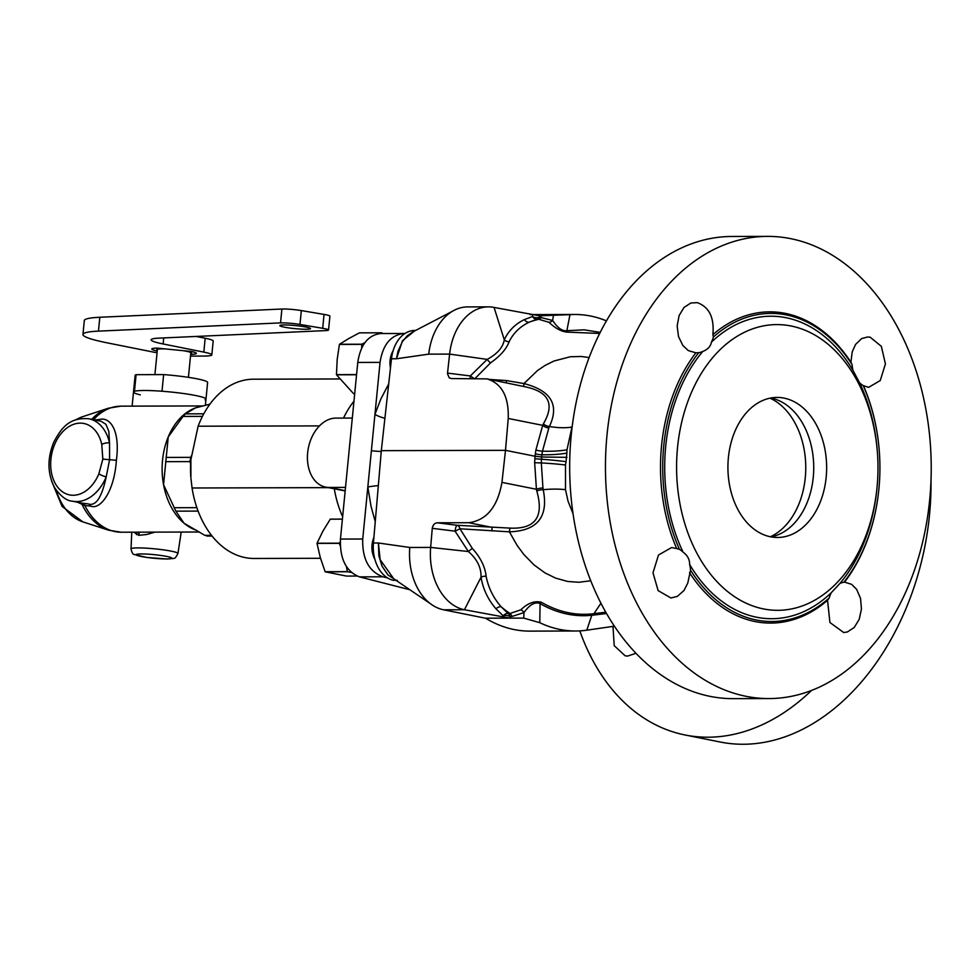 <?xml version="1.0" encoding="UTF-8"?>
<svg xmlns="http://www.w3.org/2000/svg" width="980" height="980" viewBox="0 0 980 980"><rect width="100%" height="100%" fill="white"/><g stroke="black" fill="none" stroke-linecap="round" stroke-linejoin="round"><path stroke-width="1.47" d="M600.899 603.264L593.966 613.664L592.594 613.848C575.064 615.71 557.975 611.851 541.327 602.259C534.663 600.581 527.816 603.104 520.784 609.83L509.955 613.492A155.306 110.177 -85.6 0 1 501.16 606.779C493.381 597.947 488.371 587.792 486.129 576.301C485.125 566.795 480.519 557.51 472.348 548.457L459.963 528.784L509.392 531.834L517.171 545.517L523.969 554.631L534.063 564.933L544.929 572.859L555.587 578.114L567.628 581.459L578.874 582.279L590.707 580.76M520.784 609.83A5.598 4.202 -126.6 0 1 523.994 612.561L511.94 616.494A5.598 3.945 -90.2 0 0 509.955 613.492L508.093 613.492L501.16 606.779A5.598 4.189 -41.7 0 0 496.002 608.837C488.065 599.687 483.079 589.152 481.021 577.245C481.364 567.751 477.15 559.176 468.367 551.532L455.088 531.172A5.598 1.433 97.1 0 1 457.109 525.28L510.298 528.122C535.35 529.188 544.17 516.791 536.771 490.919A49.515 18.105 -107.8 0 0 536.428 489.277L534.663 462.707A92.439 65.44 -87.3 0 1 534.872 458.763A92.843 65.734 -87.3 0 1 535.068 456.251L505.496 450.335L508.228 418.46C508.926 396.704 501.858 383.511 487.023 378.88L451.449 378.562L449.244 377.839L447.468 373.662L449.612 354.099A56.019 39.494 -90.2 0 1 488.469 306.863A56.019 39.494 -90.2 0 1 494.055 307.414L539.588 315.805L569.98 314.641L566.857 330.701L584.202 329.831L600.274 332.392M490.539 362.882A5.598 1.458 52.3 0 1 487.207 359.391L470.314 375.94L474.663 378.893L490.539 362.882C500.302 355.973 506.501 348.917 509.135 341.726C513.336 333.127 519.988 326.622 529.065 322.224L536.93 319.296A5.598 4.533 74.6 0 1 532.557 316.54A5.66 3.994 -174.6 0 0 539.453 317.177L539.588 315.805M414.466 331.056L402.486 340.709L396.459 358.766L428.75 354.148L449.612 354.099L487.207 359.391C497.289 353.915 502.985 347.398 504.296 339.84C508.399 330.885 515.088 324.135 524.361 319.59A5.598 4.606 64.7 0 0 529.065 322.224A155.306 108.437 -94.6 0 1 538.804 319.296L548.971 322.31C555.66 328.619 561.944 331.901 567.812 332.147L599.736 333.47M606.473 613.529L591.81 615.281C574.194 617.106 556.946 613.211 540.102 603.619C535.141 601.512 529.776 604.489 523.994 612.561L523.737 618.098L509.943 618.135L464.422 609.744A56.019 39.494 -90.2 0 1 430.649 547.416L432.278 528.318C432.841 524.974 434.52 523.136 437.301 522.793L468.734 522.72C486.509 520.343 497.595 506.905 501.956 482.38L505.496 450.335L381.318 450.665L391.486 358.778A33.614 23.692 -90.2 0 1 414.81 330.444L415.643 330.444M605.726 612.206L593.966 613.664A5.598 3.957 -98.3 0 0 593.219 615.109M572.381 425.234L566.979 449.808A77.432 63.663 64.7 0 0 566.881 453.079L566.048 461.666A77.432 66.91 109.7 0 0 565.497 465.035L565.497 489.669L568.033 501.135L573.006 513.655M510.298 528.122A5.598 1.421 89.2 0 0 509.392 531.834C537.395 530.915 548.665 516.864 543.226 489.682A45.08 21.45 -106.7 0 0 542.945 487.942L541.315 462.952A82.185 9.543 179.3 0 1 565.497 465.035M432.278 528.318L455.088 531.172L459.963 528.784A5.598 3.626 90.7 0 0 457.109 525.28L437.301 522.793M472.348 548.457A5.598 0.686 -39.4 0 0 468.367 551.532L430.649 547.416L409.787 547.465L378.39 542.994L373.429 543.006L381.318 450.665M486.129 576.301A5.598 3.712 -10.1 0 0 481.021 577.245L464.422 609.744L443.56 609.793A56.019 39.494 -90.2 0 1 432.058 604.88A56.019 39.494 -90.2 0 1 409.787 547.465M510.102 616.518A5.66 3.112 5.8 0 0 503.206 615.82L496.002 608.837M503.034 617.461L503.206 615.808A5.598 4.202 -50.6 0 1 508.081 613.492A5.598 3.945 -90.2 0 1 510.102 616.506L509.943 618.135L485.382 618.196L487.954 619.593A158.258 111.561 89.8 0 0 529.972 631.12L575.664 630.998A158.258 111.561 89.8 0 0 586.775 630.189L614.325 626.196M541.327 602.259A5.598 3.602 -60 0 0 540.09 603.619L539.772 622.692A158.258 111.561 89.8 0 0 575.664 630.998M606.498 320.901A158.258 111.561 89.8 0 0 574.831 314.482A158.258 111.561 89.8 0 0 569.98 314.641M542.945 487.942A5.598 1.201 -10 0 0 536.428 489.277L501.956 482.38M417.455 594.885L431.237 604.244M393.703 578.727L380.154 559.702L378.39 542.994L378.905 555.905L382.029 566.158L387.933 574.917L395.087 579.67M392.735 578.077L417.443 594.909M397.255 580.332L393.274 580.319A33.614 23.692 -90.2 0 1 373.429 543.006M579.793 630.887A231.096 162.264 -78.7 0 0 685.069 734.988L720.276 742.032A231.096 162.264 -78.7 0 0 929.493 514.99A231.096 162.264 -78.7 0 0 931 480.543M685.069 734.988A231.096 162.264 -78.7 0 0 811.624 690.373M612.978 626.392L614.203 645.649L625.179 655.828L627.653 656.073L635.91 653.317M589.176 357.553L581.422 356.487L570.385 356.745L554.031 360.995L545.149 365.393L537.653 370.428L523.933 383.572L506.587 380.571L489.792 379.444M768.957 698.569L733.187 698.654A231.096 162.9 -90.2 0 1 569.674 467.999A231.096 162.9 -90.2 0 1 731.974 236.474L767.732 236.388A231.096 162.9 -90.2 0 1 929.689 499.739A231.096 162.9 -90.2 0 1 768.957 698.569A231.096 162.9 -90.2 0 1 606.988 435.218A231.096 162.9 -90.2 0 1 767.732 236.388M695.861 352.812L688.291 350.583L682.876 345.511L678.491 336.52L677.155 325.899L679.103 315.597L683.979 307.475L690.888 302.992L697.307 302.649C709.226 307.01 714.42 317.679 712.877 334.633L713.416 336.973A25.21 17.775 -90.2 0 1 711.443 342.155C710.549 346.516 707.67 349.603 702.783 351.416A25.21 17.775 -90.2 0 1 698.728 352.69L695.861 352.812A155.624 109.711 89.8 0 0 661.549 445.741A155.624 109.711 89.8 0 0 676.678 548.555L679.446 549.364A25.21 17.775 -90.2 0 1 683.097 552.181C687.495 555.317 689.675 559.409 689.638 564.48A25.21 17.775 -90.2 0 1 690.545 570.225L687.752 583.149L683.967 590.511L677.376 596.355L670.945 597.984L658.144 590.634L652.999 572.847L658.486 555.035L671.557 547.563L676.678 548.555M850.897 362.233L852.233 351.796L855.577 344.421L861.653 338.59L867.717 336.961L870.167 337.206L881.351 346.332L885.418 363.935L880.248 380.546L868.586 387.382L863.196 385.569A25.21 17.775 -90.2 0 1 859.546 382.751L853.004 370.452A25.21 17.775 -90.2 0 1 852.098 364.707L850.897 362.233A155.624 109.711 89.8 0 0 712.877 334.633M863.735 386.377A155.624 109.711 -90.2 0 1 879.195 449.955L879.207 450.126A154.056 108.596 89.8 0 0 863.196 385.569M877.406 483.005A142.86 100.707 -90.2 0 1 764.964 609.205A142.86 100.707 -90.2 0 1 677.535 447.505A142.86 100.707 -90.2 0 1 778.463 324.613A142.86 100.707 -90.2 0 1 877.321 451.363A142.86 100.707 -90.2 0 1 877.406 483.005L877.333 483.936A151.263 106.624 -90.2 0 1 839.86 583.517A25.21 17.775 -90.2 0 1 843.915 582.243A154.056 108.596 89.8 0 0 879.305 484.243L879.281 484.414A155.624 109.711 -90.2 0 1 844.552 582.12L851.694 584.362L856.679 589.433L860.538 598.425L861.445 609.046L859.203 619.348L854.229 627.47L847.418 631.953L843.694 632.541L829.925 622.496L827.549 600.299A155.624 109.711 -90.2 0 1 689.528 572.712M827.549 600.299L829.227 597.959A25.21 17.775 -90.2 0 1 831.199 592.778A151.263 106.624 -90.2 0 1 689.638 564.48M690.545 570.225A154.056 108.596 89.8 0 0 829.227 597.959M698.728 352.69A154.056 108.596 89.8 0 0 679.446 549.364M879.305 484.243A154.056 108.596 89.8 0 0 879.207 450.126M843.915 582.243L844.552 582.12M852.098 364.707A154.056 108.596 89.8 0 0 713.416 336.973M702.783 351.416A151.263 106.624 89.8 0 0 665.714 446.353A151.263 106.624 89.8 0 0 683.097 552.181M859.546 382.751A151.263 106.624 -90.2 0 1 877.247 450.433L877.321 451.363M853.004 370.452A151.263 106.624 89.8 0 0 711.443 342.155M831.199 592.778L839.86 583.517M826.177 477.223A70.033 49.367 89.8 0 0 777.091 397.427A70.033 49.367 89.8 0 0 727.92 467.583A70.033 49.367 89.8 0 0 777.471 537.481A70.033 49.367 89.8 0 0 826.177 477.223M771.003 536.893A70.033 49.367 89.8 0 0 774.359 536.085A70.033 49.367 89.8 0 0 813.265 477.26A70.033 49.367 89.8 0 0 774.004 398.823A70.033 49.367 89.8 0 0 770.635 398.039M770.39 536.771A72.826 51.34 89.8 0 0 805.278 477.677A72.826 51.34 89.8 0 0 770.023 398.162M534.663 462.707L541.315 462.952A87.49 60.883 -87.5 0 1 541.511 459.24A87.869 61.152 -87.5 0 1 541.683 456.999L566.955 457.341M566.881 453.079A83.031 23.692 -170 0 1 541.94 454.781A5.598 0.992 7.3 0 1 535.362 453.789A92.855 65.084 -92.9 0 0 535.068 456.251L541.683 456.999A87.869 60.601 -92.5 0 1 541.94 454.781A87.49 60.331 -92.5 0 1 542.467 451.18L548.825 428.04A45.08 18.02 -57 0 0 549.425 426.496C559.592 404.85 551.091 390.542 523.933 383.572A5.598 1.274 -75.2 0 0 524.178 386.598L487.023 378.88M443.56 609.793L485.382 618.196M539.772 622.692L523.737 618.098M428.75 354.148A56.019 39.494 -90.2 0 1 453.973 310.403A56.019 39.494 -90.2 0 1 467.607 306.911L488.469 306.863M391.486 358.778L396.459 358.766L397.966 351.379L402.413 341.604L407.349 335.699L413.511 331.546M509.135 341.726A5.598 4.447 25 0 1 504.296 339.84L494.055 307.414M535.362 453.789A92.439 64.803 -92.9 0 1 535.913 449.955L542.687 425.345A49.515 14.075 -57.4 0 0 543.337 423.924C555.146 403.87 548.763 391.424 524.178 386.598M548.825 428.04A5.598 2.23 22.3 0 1 542.687 425.345L508.228 418.46M524.361 319.59L532.544 316.54L532.679 315.131M541.291 317.189A5.598 3.945 89.8 0 1 538.804 319.296L536.93 319.296A5.598 3.945 89.8 0 0 539.453 317.189L552.634 320.472C557.62 327.945 562.361 331.35 566.857 330.701A5.598 3.883 81 0 0 567.812 332.147M548.971 322.31A5.598 4.606 125.8 0 0 552.634 320.472L553.382 315.768M409.885 589.74L359.44 576.865C346.136 571.573 339.803 558.968 340.452 539.074L357.761 362.441C360.518 344.617 368.186 334.976 380.791 333.519L405.022 333.482M392.453 353.216L392.159 352.531M352.31 418.068L335.895 418.105A35.011 24.586 -78.7 0 0 307.953 450.396A35.011 24.586 -78.7 0 0 325.63 487.109A35.011 24.586 -78.7 0 0 329.096 487.452L345.511 487.403M325.63 487.109L345.168 490.931M353.866 402.229L353.204 408.966M353.964 401.2A89.633 63.186 89.8 0 0 343.49 418.093M334.315 488.849A89.633 63.186 89.8 0 0 342.645 516.717M387.468 577.906L382.923 576.804C368.884 571.512 362.159 558.906 362.735 539.012L367.831 487.011L371.065 506.464L375.254 521.654M357.761 362.441L380.044 362.38L367.831 487.011A11.209 1.029 173.8 0 1 378.329 485.615M380.044 362.38C382.849 344.556 390.873 334.915 404.14 333.457M190.892 459.694L190.843 460.318A78.437 55.284 89.8 0 0 190.892 477.689L190.892 459.694L198.119 426.214L319.48 425.896M320.509 558.294L254.004 558.465A89.633 63.186 -90.2 0 1 192.068 487.991L190.965 478.608M339.754 378.966L253.526 379.199A89.633 63.186 89.8 0 0 198.119 426.214M192.068 487.991L328.214 487.636M388.705 383.927L380.767 399.179L374.948 414.381A11.209 3.197 -162.1 0 0 384.907 418.24M390.457 368.137C389.317 361.706 390.212 355.887 393.139 350.668M373.919 537.273C370.918 544.929 371.261 552.34 374.936 559.482M202.456 416.39L183.003 416.439L168.242 436.945L163.55 484.708L175.873 511.156L184.056 523.246L204.796 535.313L207.797 535.913M190.647 463.589L189.863 461.605L191.247 455.872M209.928 404.164L195.363 407.937L185.416 413.866L183.003 416.439M77.395 502.177L84.831 505.496L90.674 506.133C100.413 510.176 114.403 491.299 116.387 460.282C120.454 429.938 109.772 416.402 99.176 419.538L93.21 420.053M154.95 532.128L146.829 534.468L139.148 535.313A9.751 6.162 128.3 0 1 138.793 535.313L133.697 532.177M136.624 532.165A5.598 4.386 -63.9 0 1 136.526 534.627M132.116 406.137L133.501 392.024A36.419 3.651 5.6 0 1 170.104 391.939A36.419 3.651 5.6 0 1 205.984 399.13A36.419 3.651 -174.4 0 0 161.994 391.24L163.623 374.593L136.097 374.666L134.468 391.314A36.419 3.651 5.6 0 0 133.501 392.024A36.419 3.651 5.6 0 0 140.324 394.866M83.006 503.304A5.598 3.344 102.9 0 1 84.831 505.496A63.026 44.431 89.8 0 0 121.263 532.214L108.731 530.229A62.61 44.137 -90.2 0 1 82.075 504.529A5.598 4.153 112.3 0 0 80.924 502.887M101.773 444.442A36.419 25.566 -78.7 0 0 63.614 430.833A36.419 25.566 -78.7 0 0 58.053 487.648A36.419 25.566 -78.7 0 0 98.882 473.83L102.827 459.13L101.773 444.442A5.598 2.119 -12.5 0 1 109.527 442.96L108.829 431.384L105.95 424.34L101.075 421.253L88.886 418.779C68.845 417.149 61.25 428.358 53.863 441.98C47.089 458.518 47.383 473.805 54.733 487.832C60.772 496.419 66.665 500.866 72.41 501.184A42.017 29.498 -78.7 0 0 106.208 476.868L109.601 459.706L109.527 442.96A42.017 29.498 -78.7 0 0 88.886 418.779M82.785 503.242L88.029 503.879C95.734 506.636 101.797 497.632 106.208 476.868A5.598 1.09 22.7 0 1 98.882 473.83M154.913 374.617L157.376 349.554A16.807 1.69 5.6 0 1 164.444 348.88L164.456 348.843M184.02 350.791L183.958 350.791A16.807 1.69 5.6 0 1 190.818 352.837L188.417 377.349M205.028 399.84A36.419 3.651 -174.4 0 0 205.984 399.13L205.371 405.365M205.984 399.13L207.613 382.482A36.419 3.651 -174.4 0 0 163.623 374.593M133.501 392.024L135.142 375.377A36.419 3.651 5.6 0 1 136.097 374.666M190.512 356.059A28.016 2.805 -174.4 0 0 193.575 356.095L203.509 356.071A28.016 2.805 -174.4 0 0 211.827 354.895A28.016 2.805 -174.4 0 0 203.816 352.114L163.133 343.968A42.017 4.214 5.6 0 1 151.116 339.791A42.017 4.214 5.6 0 1 158.87 338.137L325.96 330.579A14.002 1.409 -174.4 0 0 328.545 330.027L329.905 316.16A14.002 1.409 -174.4 0 0 324.049 314.421L301.338 310.587A14.002 1.409 -174.4 0 0 281.897 309.031L99.813 317.263A84.035 8.428 -174.4 0 0 84.317 320.582L82.957 334.45A84.035 8.428 -174.4 0 0 106.979 342.804L154.154 352.237A28.016 2.805 -174.4 0 0 157.057 352.776M211.827 354.895L213.187 341.028A28.016 2.805 -174.4 0 0 205.175 338.235L196.196 336.446M328.545 330.027A14.002 1.409 -174.4 0 0 322.69 328.3L299.978 324.454A14.002 1.409 -174.4 0 0 280.537 322.898L98.453 331.13A84.035 8.428 -174.4 0 0 82.957 334.45M284.237 327.136A15.411 1.544 5.6 0 1 279.827 325.605A15.411 1.544 5.6 0 1 295.311 325.568A15.411 1.544 5.6 0 1 310.501 328.606A15.411 1.544 5.6 0 1 300.909 329.096A15.411 1.544 5.6 0 1 284.237 327.136M190.684 354.233L191.394 354.307A22.405 2.254 -174.4 0 0 196.404 353.388A22.405 2.254 -174.4 0 0 191.614 351.502L156.8 348.096A22.405 2.254 -174.4 0 0 151.79 349.015A22.405 2.254 -174.4 0 0 156.579 350.889L157.229 350.963M156.579 350.889L156.849 348.096M191.394 354.307L191.676 351.514M391.29 360.542A16.807 11.846 89.8 0 0 390.628 357.051M380.644 333.519L381.735 332.796A30.674 21.621 89.8 0 1 381.869 332.82L382.604 333.519M381.735 332.796L359.44 332.857L348.709 338.566L339.509 344.274L361.804 344.213L364.866 342.657M361.804 344.213A30.674 21.621 89.8 0 0 361.73 344.36L361.681 347.998M339.509 344.274A30.674 21.621 89.8 0 0 339.423 344.421L361.73 344.36M353.486 393.593L353.621 393.629A30.674 21.621 89.8 0 1 353.486 393.593L336.52 374.801A30.674 21.621 89.8 0 1 336.471 374.63L337.181 359.525L339.423 344.421M336.52 374.801L356.561 374.752M336.471 374.63L356.573 374.58M372.596 553.516A16.807 11.846 89.8 0 0 373.307 549.302M373.282 545.505A16.807 11.846 89.8 0 0 372.547 541.413M346.406 566.587L347.41 571.646L325.115 571.707L320.301 557.559L317.03 543.41A30.674 21.621 89.8 0 1 317.042 543.226L339.337 543.165L340.256 541.781M339.337 543.165A30.674 21.621 89.8 0 0 339.325 543.349L340.256 545.811M347.41 571.646A30.674 21.621 89.8 0 0 347.52 571.757L351.355 572.443M317.03 543.41L339.325 543.349M325.115 571.707A30.674 21.621 89.8 0 0 325.213 571.818L347.52 571.757M357.014 576.056L346.516 576.081L325.213 571.818M317.042 543.226L322.885 531.209L330.26 519.192L342.4 519.155M342.412 519.094L330.382 519.118A30.674 21.621 89.8 0 0 330.26 519.192M592.594 613.848A5.598 4.018 -96.3 0 0 591.81 615.281L586.775 630.189M536.771 490.919A5.598 1.372 -9.2 0 1 543.226 489.682A75.925 24.035 163.9 0 1 565.497 489.669M491.838 531.001L492.107 527.387L468.734 522.72M511.94 616.494L510.102 616.506M566.048 461.666A83.031 7.362 -178.6 0 0 541.511 459.24L534.872 458.763M447.505 373.098L470.314 375.94A5.598 1.433 -82.9 0 0 470.241 378.513M506.587 380.571L506.329 382.751M571.634 427.121A75.925 36.909 -150.7 0 1 549.425 426.496A5.598 2.401 21.5 0 1 543.337 423.924M535.913 449.955A5.598 1.164 9.1 0 0 542.467 451.18A82.173 25.578 -167.8 0 0 566.979 449.808M345.193 490.674L329.096 487.452M359.44 576.865L382.923 576.804M340.452 539.074L362.735 539.012M371.383 450.69A11.209 1.127 -174.4 0 0 381.257 451.449M190.279 457.354L166.024 457.427M189.863 461.605L165.608 461.666M196.87 507.665L174.06 507.726M198.095 511.095L175.873 511.156M211.46 535.301L204.796 535.313M203.816 413.817L185.416 413.866M201.831 406.284A63.026 44.431 89.8 0 0 195.363 407.937A63.026 44.431 89.8 0 0 168.242 436.945A63.026 44.431 89.8 0 0 162.545 460.159A63.026 44.431 89.8 0 0 163.55 484.708A63.026 44.431 -90.2 0 0 184.056 523.246A63.026 44.431 -90.2 0 0 196.6 530.351M93.517 419.71A63.026 44.431 -90.2 0 1 120.932 406.161L203.13 405.941M91.704 419.342A62.61 44.137 -90.2 0 1 108.4 408.207L120.932 406.161M138.388 532.165A5.598 3.957 -87.7 0 1 138.793 535.313M138.682 532.165A5.598 3.859 -90.7 0 1 139.148 535.313M181.202 532.054L177.956 553.504A23.581 2.364 -174.4 0 0 154.718 548.837A23.581 2.364 -174.4 0 0 131.014 548.898L131.773 532.189M108.731 530.229L82.81 521.85A53.937 38.024 -90.2 0 1 56.142 490.024M76.269 419.624A53.937 38.024 -90.2 0 1 82.528 416.733L108.4 408.207M99.176 419.538A5.598 3.945 -90.2 0 1 97.718 420.543M116.387 460.282L102.827 459.13M90.674 506.133A5.598 3.945 89.8 0 0 88.029 503.879M166.526 558.955A17.983 1.801 5.6 0 1 136.649 555.219A17.983 1.801 5.6 0 1 158.736 555.17A17.983 1.801 5.6 0 1 166.526 558.955M99.813 317.263L98.453 331.13M281.897 309.031L280.537 322.898M301.338 310.587L299.978 324.454M324.049 314.421L322.69 328.3M163.734 337.916L163.133 343.968M205.175 338.235L203.816 352.114M530.009 314.592L574.831 314.482M452.491 311.236L412.445 332.11M413.364 331.632L412.494 332.049M392.662 578.065L393.556 578.641M212.072 536.072L206.988 536.085M121.263 532.214L199.393 532.005M82.81 521.85L62.132 506.476L51.548 480.898M75.436 419.918L82.528 416.733M72.41 501.184L83.557 503.414M177.956 553.504C174.232 560.033 176.082 557.828 167.09 559.017L146.816 557.449L134.334 554.509C132.962 554.558 131.847 552.683 131.014 548.898"/></g></svg>
